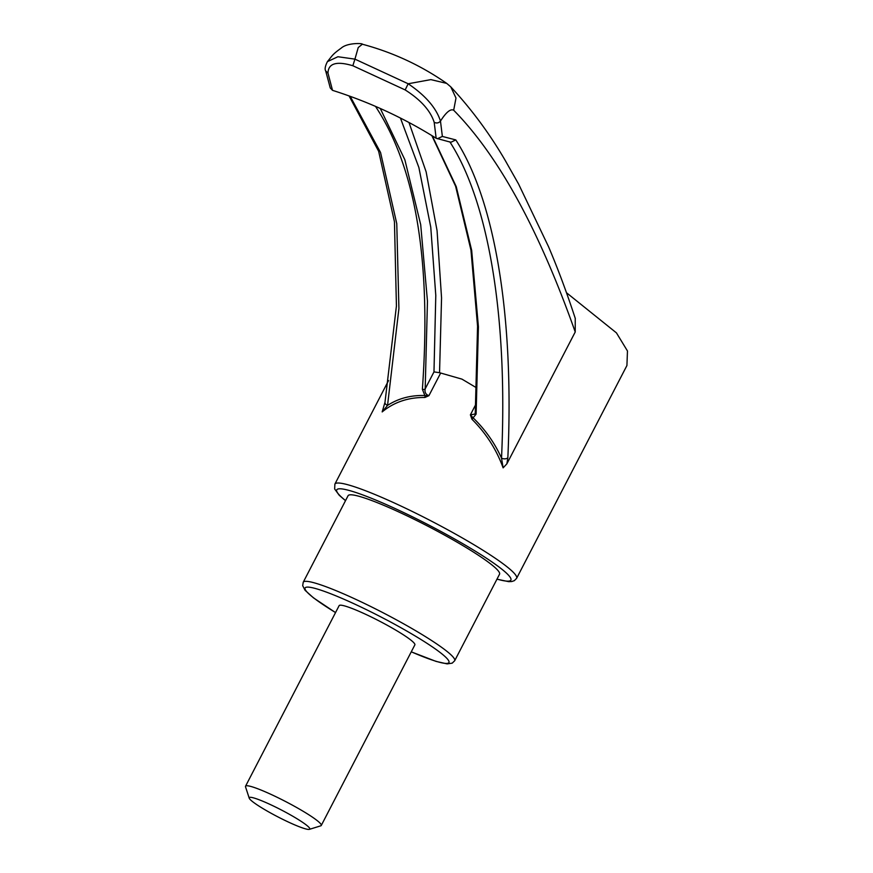 <?xml version="1.0" encoding="UTF-8"?>
<svg xmlns="http://www.w3.org/2000/svg" width="873" height="873" viewBox="0 0 873 873"><rect width="100%" height="100%" fill="white"/><g stroke="black" fill="none" stroke-linecap="round" stroke-linejoin="round"><path stroke-width="1.31" d="M309.391 829.35L320.762 825.825A42.646 4.823 -152.6 0 0 321.264 825.465L414.861 644.885A42.646 4.823 -152.6 0 0 413.005 641.917A42.646 4.823 -152.6 0 0 372.051 617.364A42.646 4.823 -152.6 0 0 339.139 605.633L245.542 786.213A42.646 4.823 -152.6 0 0 245.531 786.824L249.209 798.151A34.112 3.863 -152.6 0 0 289.05 822.355A34.112 3.863 -152.6 0 0 309.391 829.35A34.112 3.863 -152.6 0 0 281.281 809.937A34.112 3.863 -152.6 0 0 249.209 798.151M321.264 825.465A42.646 4.823 -152.6 0 0 319.398 822.486A42.646 4.823 -152.6 0 0 278.454 797.933A42.646 4.823 -152.6 0 0 245.542 786.213M476.789 387.961L461.959 379.133L439.545 372.706L433.979 371.898L435.791 295.412L430.76 227.166L418.887 167.54L400.434 118.062M350.204 96.346L380.552 152.48L396.768 223.663L398.917 308.551L387.547 405.399C398.361 398.404 410.801 395.109 424.845 395.513A2.128 1.168 -87 0 1 424.9 397.477L428.916 395.676L440.669 373.022M424.9 397.477C408.28 397.324 394.039 402.137 382.178 411.914L384.993 402.257A4.267 2.761 -170 0 0 387.547 405.399L382.178 411.914M388.561 380.552L334.883 484.111A102.348 11.589 27.4 0 1 397.106 504.245A102.348 11.589 27.4 0 1 516.62 578.319L626.923 365.525L627.469 350.99L616.447 332.886L566.501 292.739M575.242 318.329L575.231 331.98L506.875 463.836L503.121 467.852C496.453 449.497 486.065 433.292 471.944 419.236L470.394 414.861L474.956 414.053L475.261 412.864A2.128 1.419 -175.8 0 0 476.112 414.118L473.111 417.84C485.202 429.527 494.675 442.96 501.528 458.118C508.195 313.036 487.472 199.939 449.813 141.808M408.99 122.515L426.133 171.839L437.067 230.658L441.552 297.922L439.545 372.706M303.226 582.247L348.076 495.722A85.292 9.658 27.4 0 1 399.932 512.495A85.292 9.658 27.4 0 1 499.531 574.227L454.68 660.752A85.292 9.658 -152.6 0 0 355.082 599.02A85.292 9.658 -152.6 0 0 303.226 582.247L302.691 585.674L305.059 590.279L313.429 597.819L335.527 612.595M433.979 371.898L425.184 388.878C424.485 392.239 425.729 394.509 428.916 395.676L424.845 395.513L422.379 389.26A2.128 1.419 4.2 0 0 425.184 388.878L427.464 301.185L420.699 224.645L404.854 159.748L380.279 108.47M448.035 84.495L450.795 86.874L455.99 98.06L453.676 110.227C450.555 108.579 446.147 112.202 440.472 121.085L442.371 136.439L455.782 139.909C493.638 198.215 514.47 311.912 507.846 457.834L506.875 463.836M575.231 331.98C539.001 229.664 498.483 155.743 453.676 110.227M422.379 389.26C431.448 262.282 415.963 168.227 375.947 107.084A2.128 1.932 -34 0 0 377.256 107.139M432.299 135.861L456.241 186.636L471.671 250.344L478.415 326.818L476.112 414.118M332.515 90.334L330.256 87.955L325.694 70.942L327.986 73.136L332.515 90.334M455.782 139.909L450.872 142.277L436.162 138.261A517.591 477.826 -46.7 0 0 332.602 90.366M471.944 419.236L473.111 417.84L470.394 414.861L475.85 404.319M503.121 467.852L501.528 458.118A4.267 2.586 2.6 0 0 507.846 457.834M436.162 138.261L434.187 122.296C430.465 110.664 420.797 99.871 405.17 89.93L352.845 65.737L354.929 59.135L337.916 56.734L327.419 61.634C332.678 55.217 332.231 54.595 341.365 47.993C347.487 42.57 363.113 43.224 362.339 44.217L358.225 47.557L354.929 59.135L408.171 83.764L430.88 79.618L446.725 83.393M437.308 138.763L442.371 136.439M434.187 122.296C436.631 123.486 438.726 123.082 440.472 121.085C436.282 107.99 425.522 95.55 408.171 83.764L405.17 89.93M352.845 65.737C336.531 60.881 328.248 63.347 327.986 73.136M411.27 651.815A81.025 9.177 -152.6 0 0 434.383 648.279A81.025 9.177 -152.6 0 0 325.116 591.643A81.025 9.177 -152.6 0 0 335.548 612.562M345.555 500.589A98.092 11.109 27.4 0 1 396.353 509.123A98.092 11.109 27.4 0 1 492.83 562.539A98.092 11.109 27.4 0 1 496.999 579.094M362.339 44.217L362.339 44.217C392.883 52.391 421.015 65.453 446.725 83.404L450.795 86.874C471.606 109.321 489.764 133.864 505.271 160.523L518.573 184.017L548.517 246.655M575.318 318.569C566.926 292.913 558.022 268.993 548.593 246.83M516.62 578.319L514.328 580.665L511.72 581.538L508.632 581.647L496.955 579.192M345.501 500.687L339.215 495.242L334.654 488.989L334.883 484.111M349.069 95.932L378.642 151.269L394.454 221.775L396.429 305.997L384.993 402.257M431.851 135.599L455.608 186.244L470.962 250.169L477.564 326.186L475.261 412.864M454.68 660.752L452.181 663.164L447.063 663.884L436.064 661.396L411.259 651.847M327.419 61.634C325.171 66.097 324.603 69.207 325.694 70.942"/></g></svg>
